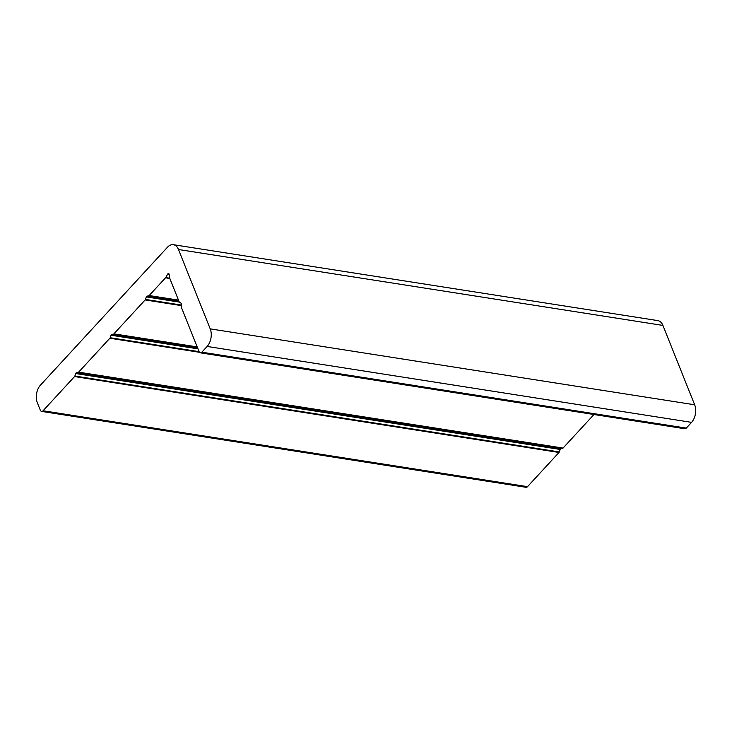 <?xml version="1.0" encoding="UTF-8"?>
<svg xmlns="http://www.w3.org/2000/svg" width="732" height="732" viewBox="0 0 732 732"><rect width="100%" height="100%" fill="white"/><g stroke="black" fill="none" stroke-linecap="round" stroke-linejoin="round"><path stroke-width="1.1" d="M201.84 352.193L207.129 346.446A12.627 7.951 -81.1 0 0 210.221 328.869L178.48 249.511A12.627 7.951 -81.1 0 0 173.374 244.698A12.627 7.951 -81.1 0 0 167.454 247.251L40.425 385.169A12.627 7.951 -81.1 0 0 37.341 402.746L40.315 410.185A3.157 1.986 -81.1 0 0 41.587 411.393A3.157 1.986 -81.1 0 0 43.069 410.753L74.573 376.55A1.263 0.796 -81.1 0 0 74.865 376.038L75.762 373.54A1.263 0.796 98.9 0 1 76.467 372.771L78.205 372.414A1.263 0.796 -81.1 0 0 78.617 372.158L109.855 338.239A1.263 0.796 -81.1 0 0 110.157 337.727L111.044 335.229A1.263 0.796 98.9 0 1 111.749 334.46L113.497 334.103A1.263 0.796 -81.1 0 0 113.899 333.847L145.137 299.937A1.263 0.796 -81.1 0 0 145.439 299.415L146.327 296.918A1.263 0.796 98.9 0 1 147.031 296.149L148.779 295.792A1.263 0.796 -81.1 0 0 149.182 295.545L165.514 277.812A1.263 0.796 -81.1 0 0 165.679 277.584L167.765 273.988A1.263 0.796 98.9 0 1 168.525 273.503A1.263 0.796 98.9 0 1 169.138 274.473L169.815 278.37A1.263 0.796 -81.1 0 0 169.897 278.654L179.102 301.666A1.263 0.796 -81.1 0 0 179.395 302.06L180.895 303.085A1.263 0.796 98.9 0 1 181.289 304.082L181.271 306.754A1.263 0.796 -81.1 0 0 181.371 307.358L199.086 351.635A3.157 1.986 -81.1 0 0 200.358 352.833A3.157 1.986 -81.1 0 0 201.84 352.193L686.277 428.11L691.575 422.364A12.627 7.951 -81.1 0 0 694.659 404.787L662.918 325.42A12.627 7.951 -81.1 0 0 657.821 320.607L173.374 244.698M200.358 352.833L684.795 428.751A3.157 1.986 -81.1 0 0 686.277 428.11M41.587 411.393L526.034 487.302A3.157 1.986 -81.1 0 0 527.516 486.661L559.01 452.468A1.263 0.796 -81.1 0 0 559.312 451.955L560.2 449.457A1.263 0.796 98.9 0 1 560.904 448.689L562.652 448.323A1.263 0.796 -81.1 0 0 563.054 448.076L593.963 414.513M691.575 422.364L207.129 346.446M694.659 404.787L210.221 328.869M662.918 325.42L178.48 249.511M169.101 274.198L167.765 273.988M169.787 278.224L165.679 277.584M169.842 278.489L165.514 277.812M178.48 300.129L149.182 295.545M178.617 300.468L148.779 295.792M178.892 301.145L147.031 296.149M179.468 302.115L146.327 296.918M181.28 305.034L145.439 299.415M181.28 305.601L145.137 299.937M197.192 346.904L113.899 333.847M197.329 347.243L113.497 334.103M197.594 347.92L111.749 334.46M197.969 348.853L111.044 335.229M199.095 351.662L110.157 337.727M199.461 352.284L109.855 338.239M563.054 448.076L78.617 372.158M562.652 448.323L78.205 372.414M560.904 448.689L76.467 372.771M560.2 449.457L75.762 373.54M559.312 451.955L74.865 376.038M559.01 452.468L74.573 376.55M527.516 486.661L43.069 410.753"/></g></svg>
